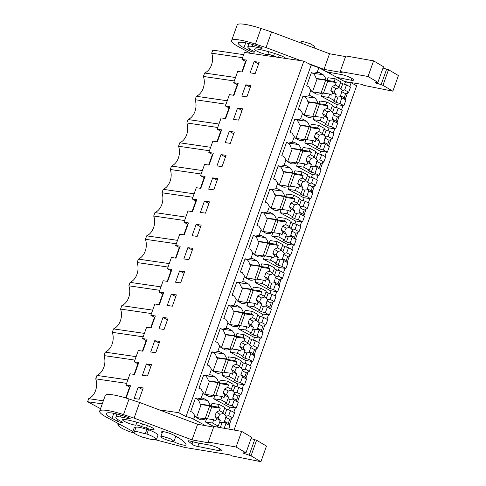 <?xml version="1.0" encoding="UTF-8"?>
<svg xmlns="http://www.w3.org/2000/svg" width="486" height="486" viewBox="0 0 486 486"><rect width="100%" height="100%" fill="white"/><g stroke="black" fill="none" stroke-linecap="round" stroke-linejoin="round"><path stroke-width="0.73" d="M123.687 397.335L126.251 397.706L130.509 385.744L125.996 385.088L130.017 373.789L134.531 374.445L138.789 362.483L134.276 361.827L138.297 350.528L142.817 351.184L147.076 339.222L142.556 338.566L146.584 327.266L151.097 327.922L155.356 315.961L150.842 315.305L154.864 304.005L159.384 304.661L163.642 292.7L159.122 292.043L163.15 280.744L167.664 281.4L171.923 269.438L167.409 268.782L171.43 257.483L175.944 258.139L180.209 246.177L175.689 245.521L179.717 234.222L184.23 234.878L188.489 222.916L183.975 222.26L187.997 210.96L192.511 211.617L196.775 199.655L192.256 198.993L196.283 187.699L200.797 188.355L205.056 176.394L200.542 175.732L204.563 164.438L209.077 165.094L213.342 153.133L208.822 152.47L212.844 141.177L217.364 141.833L221.622 129.865L217.108 129.209L221.13 117.91L225.644 118.572L229.902 106.604L225.389 105.948L229.41 94.649L233.93 95.311L238.189 83.343L233.675 82.687L237.697 71.387L242.21 72.049L246.469 60.082L241.955 59.426L244.44 52.445L303.859 61.096L311.198 65.039L318.846 67.663L345.425 81.952L351.129 82.778L356.663 85.755L234.064 430.043M235.516 77.511L204.63 73.015A13.887 10.303 98.3 0 0 211.689 53.199L212.777 50.149L243.656 54.645M351.129 82.778L349.756 86.63M347.575 92.759L345.297 99.162M343.031 105.529L341.476 109.891M339.295 116.02L337.011 122.423M334.745 128.79L333.189 133.152M331.009 139.282L328.73 145.685M326.464 152.051L324.909 156.413M322.728 162.543L320.45 168.946M318.178 175.312L316.623 179.674M314.442 185.804L312.164 192.207M309.898 198.574L308.343 202.935M306.162 209.065L303.884 215.468M301.612 221.835L300.062 226.197M297.875 232.326L295.597 238.729M293.331 245.096L291.776 249.458M289.595 255.587L287.317 261.99M285.045 268.357L283.496 272.719M281.309 278.849L279.031 285.252M276.765 291.618L275.21 295.98M273.029 302.11L270.751 308.513M268.479 314.879L266.929 319.247M264.749 325.371L262.464 331.774M260.198 338.147L258.643 342.508M256.462 348.632L254.184 355.035M251.912 361.408L250.363 365.77M248.182 371.893L245.898 378.296M243.632 384.669L242.077 389.031M239.896 395.154L237.618 401.558M235.352 407.93L233.796 412.292M231.615 418.416L229.331 424.819M136.116 356.651L105.237 352.156L104.01 355.6A13.887 10.303 98.3 0 1 96.951 375.417L95.724 378.861L126.609 383.357M105.237 352.156A13.887 10.303 98.3 0 0 112.29 332.339L113.517 328.894A13.887 10.303 98.3 0 0 120.577 309.078L121.804 305.633A13.887 10.303 98.3 0 0 128.857 285.817L130.084 282.372A13.887 10.303 98.3 0 0 137.143 262.555L138.364 259.111A13.887 10.303 98.3 0 0 145.423 239.294L146.651 235.85A13.887 10.303 98.3 0 0 153.71 216.033L154.931 212.589A13.887 10.303 98.3 0 0 161.99 192.766L163.217 189.327A13.887 10.303 98.3 0 0 170.27 169.505L171.497 166.066A13.887 10.303 98.3 0 0 178.556 146.243L179.784 142.805A13.887 10.303 98.3 0 0 186.837 122.982L188.064 119.544A13.887 10.303 98.3 0 0 195.123 99.721L196.35 96.283A13.887 10.303 98.3 0 0 203.403 76.46L204.63 73.015M100.541 408.696L87.583 401.728L88.671 398.678A13.887 10.303 98.3 0 0 95.724 378.861M211.689 53.199L242.575 57.694M125.819 397.645L129.598 387.026L125.996 385.088M134.106 374.384L137.884 363.765L134.276 361.827M142.386 351.123L146.165 340.504L142.556 338.566M150.666 327.862L154.451 317.243L150.842 315.305M158.952 304.601L162.731 293.981L159.122 292.043M167.233 281.339L171.017 270.72L167.409 268.782M175.519 258.078L179.298 247.459L175.689 245.521M183.799 234.817L187.584 224.198L183.975 222.26M192.085 211.556L195.864 200.937L192.256 198.993M200.366 188.295L204.15 177.676L200.542 175.732M208.652 165.027L212.431 154.414L208.822 152.47M216.932 141.766L220.717 131.153L217.108 129.209M225.218 118.505L228.997 107.892L225.389 105.948M233.499 95.244L237.277 84.631L233.675 82.687M241.785 71.983L245.564 61.364L241.955 59.426M159.238 409.85L178.666 412.675L303.859 61.096M254.123 61.546L250.102 72.845L255.162 73.58L259.19 62.281L254.123 61.546L258.595 63.952M188.902 259.676L183.836 258.935L187.857 247.641L192.924 248.376L188.902 259.676M238.596 120.103L233.535 119.368L237.557 108.068L242.623 108.809L238.596 120.103M230.315 143.364L234.337 132.071L229.27 131.329L225.249 142.629L230.315 143.364M222.035 166.625L216.969 165.89L220.99 154.591L226.057 155.332L222.035 166.625M197.182 236.415L192.116 235.674L196.144 224.374L201.204 225.115L197.182 236.415M204.424 201.113L200.402 212.412L205.469 213.154L209.49 201.854L204.424 201.113L208.895 203.519M212.704 177.852L217.771 178.593L213.749 189.892L208.682 189.151L212.704 177.852L217.181 180.257M164.049 329.459L158.983 328.724L163.01 317.425L168.077 318.16L164.049 329.459M171.291 294.164L167.269 305.457L172.336 306.198L176.357 294.899L171.291 294.164L175.762 296.563M179.577 270.902L184.637 271.638L180.616 282.937L175.549 282.196L179.577 270.902L184.048 273.302M155.769 352.721L150.703 351.986L154.724 340.686L159.791 341.421L155.769 352.721M147.483 375.982L151.511 364.682L146.444 363.947L142.422 375.247L147.483 375.982M139.203 399.243L134.136 398.508L138.158 387.208L143.224 387.943L139.203 399.243M246.882 96.842L241.815 96.106L245.837 84.807L250.904 85.548L246.882 96.842M311.198 65.039L186.004 416.617L178.666 412.675M186.004 416.617A5.735 1.002 19.6 0 1 193.653 419.242L194.898 415.761L192.638 412.256A5.735 1.002 19.6 0 0 190.658 411.587L195.39 398.295A5.735 1.002 19.6 0 1 197.371 398.963L195.263 398.654M207.224 400.409L197.243 398.951A12.988 9.635 98.3 0 1 200.159 404.085L210.14 405.537A12.988 9.635 98.3 0 0 207.224 400.409L203.16 398.222A12.988 9.641 98.3 0 0 202.893 398.174A12.988 9.641 98.3 0 0 201.174 398.131L197.371 398.963M201.174 398.131L203.178 392.5L200.925 388.994A5.735 1.002 19.6 0 0 198.938 388.326L203.677 375.034A5.735 1.002 19.6 0 1 205.657 375.702L209.454 374.87L211.459 369.232L209.205 365.733A5.735 1.002 19.6 0 0 207.224 365.065L211.957 351.773A5.735 1.002 19.6 0 1 213.937 352.441L217.74 351.609L219.745 345.971L217.485 342.472A5.735 1.002 19.6 0 0 215.505 341.804L220.237 328.512A5.735 1.002 19.6 0 1 222.224 329.18L226.02 328.348L228.025 322.71L225.771 319.211A5.735 1.002 19.6 0 0 223.791 318.543L228.523 305.251A5.735 1.002 19.6 0 1 230.504 305.919L234.301 305.087L235.309 302.268L236.311 299.449L234.052 295.95A5.735 1.002 19.6 0 0 232.071 295.281L236.804 281.989A5.735 1.002 19.6 0 1 238.79 282.658L242.587 281.825L244.592 276.188L242.338 272.689A5.735 1.002 19.6 0 0 240.357 272.02L245.09 258.728A5.735 1.002 19.6 0 1 247.07 259.396L250.867 258.564L251.876 255.745L252.878 252.927L250.618 249.427A5.735 1.002 19.6 0 0 248.638 248.759L253.37 235.467A5.735 1.002 19.6 0 1 255.35 236.135L259.153 235.303L261.158 229.665L258.904 226.166A5.735 1.002 19.6 0 0 256.924 225.498L261.656 212.206A5.735 1.002 19.6 0 1 263.637 212.874L267.434 212.042L269.444 206.404L267.185 202.905A5.735 1.002 19.6 0 0 265.204 202.237L269.937 188.945A5.735 1.002 19.6 0 1 271.917 189.613L275.72 188.781L277.725 183.143L275.471 179.638A5.735 1.002 19.6 0 0 273.49 178.976L278.223 165.683A5.735 1.002 19.6 0 1 280.203 166.346L284 165.519L286.011 159.882L283.751 156.377A5.735 1.002 19.6 0 0 281.771 155.714L286.503 142.422A5.735 1.002 19.6 0 1 288.484 143.084L292.286 142.258L294.291 136.621L292.037 133.115A5.735 1.002 19.6 0 0 290.057 132.453L294.789 119.161A5.735 1.002 19.6 0 1 296.77 119.823L300.567 118.997L302.578 113.359L300.318 109.854A5.735 1.002 19.6 0 0 298.337 109.192L303.07 95.9A5.735 1.002 19.6 0 1 305.05 96.562L308.853 95.736L310.858 90.098L308.604 86.593A5.735 1.002 19.6 0 0 306.617 85.931L311.356 72.639A5.735 1.002 19.6 0 1 313.336 73.301L311.228 72.997M323.19 74.747L313.209 73.295A12.988 9.635 98.3 0 1 316.119 78.422L326.106 79.874A12.988 9.635 98.3 0 0 323.19 74.747L319.12 72.56A12.988 9.641 98.3 0 0 318.852 72.517A12.988 9.641 98.3 0 0 317.133 72.475L313.336 73.301M210.14 405.537L211.1 406.053L212.048 403.398L219.18 404.431L218.232 407.092L220.255 408.179L219.374 410.646L223.038 412.614L222.205 413.768L220.097 414.254A4.714 3.499 98.3 0 0 218.84 416.265A4.714 3.499 98.3 0 0 218.481 418.136L214.897 416.204L216.313 412.219L220.097 414.254M194.898 415.761A12.988 9.641 98.3 0 0 196.295 417.492L200.366 419.679A12.988 9.635 98.3 0 0 200.633 419.722A12.988 9.635 98.3 0 0 205.408 418.829L206.368 419.345L205.426 422.006L213.828 426.526M205.663 425.7L193.653 419.242M345.425 81.952L344.58 84.321M337.327 104.697L336.3 107.582M329.04 127.958L328.014 130.843M320.76 151.219L319.733 154.105M312.474 174.486L311.447 177.366M304.193 197.747L303.167 200.627M295.907 221.009L294.88 223.888M287.627 244.27L286.6 247.149M279.341 267.531L278.314 270.41M271.06 290.792L270.034 293.672M262.774 314.053L261.754 316.933M254.494 337.314L253.467 340.194M246.214 360.576L245.187 363.455M237.927 383.837L236.901 386.716M229.647 407.098L228.62 409.977M326.106 79.874L327.066 80.39L328.014 77.736L335.14 78.775L334.198 81.429L336.215 82.517L335.34 84.983L338.997 86.951L338.165 88.112L336.063 88.592A4.714 3.499 98.3 0 0 334.799 90.609A4.714 3.499 98.3 0 0 334.447 92.474L330.857 90.548L332.278 86.557L336.063 88.592M310.858 90.098A12.988 9.641 98.3 0 0 312.255 91.83L316.325 94.023A12.988 9.635 98.3 0 0 316.593 94.065A12.988 9.635 98.3 0 0 321.368 93.166L322.333 93.683L321.386 96.343L336.78 104.618L343.912 105.656L345.923 100.001L344.228 97.735L340.261 95.602A4.714 3.499 98.3 0 0 341.129 94.011L341.482 91.508L345.649 93.749L344.228 97.735M314.904 98.008L304.922 96.556A12.988 9.635 98.3 0 1 307.838 101.683L317.82 103.135A12.988 9.635 98.3 0 0 314.904 98.008L310.84 95.821A12.988 9.641 98.3 0 0 310.572 95.778A12.988 9.641 98.3 0 0 308.853 95.736M317.82 103.135L318.78 103.658L319.727 100.997L326.859 102.036L325.912 104.69L327.935 105.778L327.054 108.244L330.717 110.213L329.885 111.373L327.777 111.853A4.714 3.499 98.3 0 0 326.519 113.87A4.714 3.499 98.3 0 0 326.161 115.735L322.576 113.809L323.992 109.818L327.777 111.853M302.578 113.359A12.988 9.641 98.3 0 0 303.975 115.097L308.045 117.284A12.988 9.635 98.3 0 0 308.312 117.326A12.988 9.635 98.3 0 0 313.087 116.427L314.047 116.95L313.106 119.605L328.493 127.879L335.626 128.918L337.642 123.262L335.948 120.996L331.974 118.863A4.714 3.499 98.3 0 0 332.849 117.272L333.196 114.769L337.369 117.011L335.948 120.996M306.623 121.269L296.642 119.817A12.988 9.635 98.3 0 1 299.552 124.945L309.539 126.396A12.988 9.635 98.3 0 0 306.623 121.269L302.553 119.082A12.988 9.641 98.3 0 0 302.292 119.04A12.988 9.641 98.3 0 0 300.567 118.997M309.539 126.396L310.499 126.919L311.447 124.258L318.579 125.297L317.631 127.952L319.648 129.039L318.773 131.506L322.437 133.474L321.598 134.634L319.496 135.114A4.714 3.499 98.3 0 0 318.239 137.131A4.714 3.499 98.3 0 0 317.88 138.996L314.29 137.07L315.712 133.079L319.496 135.114M294.291 136.621A12.988 9.641 98.3 0 0 295.695 138.358L299.759 140.545A12.988 9.635 98.3 0 0 300.026 140.588A12.988 9.635 98.3 0 0 304.807 139.689L305.767 140.211L304.819 142.866L320.213 151.14L327.345 152.179L329.356 146.523L327.667 144.257L323.694 142.125A4.714 3.499 98.3 0 0 324.563 140.533L324.915 138.03L329.083 140.272L327.667 144.257M298.337 144.53L288.356 143.078A12.988 9.635 98.3 0 1 291.272 148.206L301.253 149.658A12.988 9.635 98.3 0 0 298.337 144.53L294.273 142.343A12.988 9.641 98.3 0 0 294.006 142.301A12.988 9.641 98.3 0 0 292.286 142.258M301.253 149.658L302.219 150.18L303.161 147.519L310.293 148.558L309.345 151.213L311.368 152.3L310.487 154.767L314.15 156.741L313.318 157.895L311.216 158.375A4.714 3.499 98.3 0 0 309.953 160.392A4.714 3.499 98.3 0 0 309.594 162.257L306.01 160.331L307.431 156.34L311.216 158.375M286.011 159.882A12.988 9.641 98.3 0 0 287.408 161.619L291.479 163.806A12.988 9.635 98.3 0 0 291.746 163.849A12.988 9.635 98.3 0 0 296.521 162.95L297.481 163.472L296.539 166.127L311.933 174.401L319.059 175.44L321.076 169.784L319.381 167.518L315.408 165.386A4.714 3.499 98.3 0 0 316.283 163.794L316.629 161.291L320.803 163.533L319.381 167.518M290.057 167.792L280.076 166.34A12.988 9.635 98.3 0 1 282.992 171.467L292.973 172.925A12.988 9.635 98.3 0 0 290.057 167.792L285.987 165.605A12.988 9.641 98.3 0 0 285.725 165.562A12.988 9.641 98.3 0 0 284 165.519M292.973 172.925L293.933 173.441L294.88 170.78L302.013 171.819L301.065 174.474L303.082 175.561L302.207 178.028L305.87 180.002L305.032 181.156L302.93 181.636A4.714 3.499 98.3 0 0 301.672 183.653A4.714 3.499 98.3 0 0 301.314 185.518L297.724 183.593L299.145 179.601L302.93 181.636M277.725 183.143A12.988 9.641 98.3 0 0 279.128 184.88L283.192 187.067A12.988 9.635 98.3 0 0 283.46 187.11A12.988 9.635 98.3 0 0 288.241 186.217L289.2 186.733L288.253 189.388L303.647 197.668L310.779 198.701L312.79 193.045L311.101 190.779L307.128 188.647A4.714 3.499 98.3 0 0 308.002 187.055L308.349 184.552L312.516 186.794L311.101 190.779M281.777 191.053L271.789 189.601A12.988 9.635 98.3 0 1 274.705 194.728L284.687 196.186A12.988 9.635 98.3 0 0 281.777 191.053L277.706 188.866A12.988 9.641 98.3 0 0 277.439 188.823A12.988 9.641 98.3 0 0 275.72 188.781M284.687 196.186L285.653 196.702L286.594 194.042L293.726 195.08L292.779 197.735L294.802 198.823L293.921 201.295L297.584 203.263L296.752 204.418L294.65 204.898A4.714 3.499 98.3 0 0 293.386 206.915A4.714 3.499 98.3 0 0 293.028 208.78L289.443 206.854L290.865 202.862L294.65 204.898M269.444 206.404A12.988 9.641 98.3 0 0 270.842 208.142L274.912 210.329A12.988 9.635 98.3 0 0 275.179 210.371A12.988 9.635 98.3 0 0 279.954 209.478L280.92 209.995L279.972 212.649L295.367 220.93L302.492 221.962L304.509 216.306L302.814 214.04L298.841 211.908A4.714 3.499 98.3 0 0 299.716 210.317L300.069 207.814L304.236 210.055L302.814 214.04M273.49 214.314L263.509 212.862A12.988 9.635 98.3 0 1 266.425 217.995L276.406 219.447A12.988 9.635 98.3 0 0 273.49 214.314L269.42 212.127A12.988 9.641 98.3 0 0 269.159 212.084A12.988 9.641 98.3 0 0 267.434 212.042M276.406 219.447L277.366 219.964L278.314 217.303L285.446 218.342L284.498 221.002L286.515 222.084L285.64 224.556L289.304 226.525L288.471 227.679L286.363 228.159A4.714 3.499 98.3 0 0 285.106 230.176A4.714 3.499 98.3 0 0 284.747 232.041L281.157 230.115L282.579 226.124L286.363 228.159M261.158 229.665A12.988 9.641 98.3 0 0 262.562 231.403L266.626 233.59A12.988 9.635 98.3 0 0 266.893 233.632A12.988 9.635 98.3 0 0 271.674 232.739L272.634 233.256L271.686 235.91L287.08 244.191L294.212 245.223L296.223 239.568L294.534 237.302L290.561 235.169A4.714 3.499 98.3 0 0 291.436 233.578L291.782 231.075L295.95 233.316L294.534 237.302M265.21 237.575L255.223 236.123A12.988 9.635 98.3 0 1 258.139 241.256L268.12 242.708A12.988 9.635 98.3 0 0 265.21 237.575L261.14 235.388A12.988 9.641 98.3 0 0 260.873 235.346A12.988 9.641 98.3 0 0 259.153 235.303M268.12 242.708L269.086 243.225L270.034 240.564L277.16 241.603L276.212 244.264L278.235 245.345L277.354 247.817L281.017 249.786L280.185 250.94L278.083 251.42A4.714 3.499 98.3 0 0 276.82 253.437A4.714 3.499 98.3 0 0 276.461 255.302L272.877 253.376L274.298 249.391L278.083 251.42M252.878 252.927A12.988 9.641 98.3 0 0 254.275 254.664L258.345 256.851A12.988 9.635 98.3 0 0 258.613 256.894A12.988 9.635 98.3 0 0 263.388 256L264.354 256.517L263.406 259.172L278.8 267.452L285.926 268.485L287.943 262.829L286.248 260.563L282.275 258.43A4.714 3.499 98.3 0 0 283.15 256.839L283.502 254.336L287.669 256.578L286.248 260.563M256.924 260.836L246.943 259.384A12.988 9.635 98.3 0 1 249.859 264.518L259.84 265.97A12.988 9.635 98.3 0 0 256.924 260.836L252.854 258.649A12.988 9.641 98.3 0 0 252.592 258.607A12.988 9.641 98.3 0 0 250.867 258.564M259.84 265.97L260.8 266.486L261.747 263.825L268.88 264.864L267.932 267.525L269.955 268.606L269.074 271.079L272.737 273.047L271.905 274.201L269.797 274.681A4.714 3.499 98.3 0 0 268.539 276.698A4.714 3.499 98.3 0 0 268.181 278.563L264.591 276.637L266.012 272.652L269.797 274.681M244.592 276.188A12.988 9.641 98.3 0 0 245.995 277.925L250.059 280.112A12.988 9.635 98.3 0 0 250.326 280.155A12.988 9.635 98.3 0 0 255.107 279.262L256.067 279.778L255.12 282.433L270.514 290.713L277.646 291.752L279.663 286.09L277.968 283.824L273.995 281.692A4.714 3.499 98.3 0 0 274.869 280.1L275.216 277.597L279.389 279.839L277.968 283.824M248.644 284.097L238.656 282.645A12.988 9.635 98.3 0 1 241.572 287.779L251.554 289.231A12.988 9.635 98.3 0 0 248.644 284.097L244.573 281.91A12.988 9.641 98.3 0 0 244.306 281.868A12.988 9.641 98.3 0 0 242.587 281.825M251.554 289.231L252.52 289.747L253.467 287.086L260.593 288.125L259.646 290.786L261.668 291.867L260.788 294.34L264.451 296.308L263.619 297.462L261.517 297.948A4.714 3.499 98.3 0 0 260.253 299.959A4.714 3.499 98.3 0 0 259.895 301.824L256.31 299.898L257.732 295.913L261.517 297.948M236.311 299.449A12.988 9.641 98.3 0 0 237.709 301.186L241.779 303.373A12.988 9.635 98.3 0 0 242.046 303.416A12.988 9.635 98.3 0 0 246.821 302.523L247.787 303.039L246.839 305.7L262.233 313.974L269.359 315.013L271.376 309.351L269.681 307.085L265.714 304.953A4.714 3.499 98.3 0 0 266.583 303.361L266.935 300.858L271.103 303.1L269.681 307.085M240.357 307.359L230.352 305.894A12.988 9.635 98.3 0 1 233.292 311.04L243.273 312.492A12.988 9.635 98.3 0 0 240.357 307.359L236.293 305.172A12.988 9.641 98.3 0 0 236.026 305.129A12.988 9.641 98.3 0 0 234.301 305.087M243.273 312.492L244.233 313.008L245.181 310.347L252.313 311.386L251.365 314.047L253.388 315.135L252.507 317.601L256.171 319.569L255.338 320.724L253.23 321.21A4.714 3.499 98.3 0 0 251.973 323.22A4.714 3.499 98.3 0 0 251.614 325.085L248.03 323.16L249.446 319.174L253.23 321.21M228.025 322.71A12.988 9.641 98.3 0 0 229.428 324.448L233.493 326.635A12.988 9.635 98.3 0 0 233.76 326.677A12.988 9.635 98.3 0 0 238.541 325.784L239.501 326.3L238.553 328.961L253.947 337.235L261.079 338.274L263.096 332.612L261.401 330.352L257.428 328.214A4.714 3.499 98.3 0 0 258.303 326.622L258.649 324.119L262.823 326.361L261.401 330.352M232.077 330.62L222.096 329.168A12.988 9.635 98.3 0 1 225.006 334.301L234.987 335.753A12.988 9.635 98.3 0 0 232.077 330.62L228.007 328.433A12.988 9.641 98.3 0 0 227.74 328.39A12.988 9.641 98.3 0 0 226.02 328.348M234.987 335.753L235.953 336.269L236.901 333.609L244.027 334.647L243.085 337.308L245.102 338.396L244.221 340.862L247.884 342.83L247.052 343.985L244.95 344.471A4.714 3.499 98.3 0 0 243.686 346.482A4.714 3.499 98.3 0 0 243.334 348.353L239.744 346.421L241.165 342.436L244.95 344.471M219.745 345.971A12.988 9.641 98.3 0 0 221.142 347.709L225.212 349.896A12.988 9.635 98.3 0 0 225.48 349.938A12.988 9.635 98.3 0 0 230.255 349.045L231.221 349.562L230.273 352.222L245.667 360.497L252.799 361.535L254.81 355.873L253.115 353.614L249.148 351.475A4.714 3.499 98.3 0 0 250.017 349.884L250.369 347.381L254.536 349.622L253.115 353.614M223.791 353.881L213.81 352.429A12.988 9.635 98.3 0 1 216.726 357.562L226.707 359.014A12.988 9.635 98.3 0 0 223.791 353.881L219.727 351.694A12.988 9.641 98.3 0 0 219.459 351.651A12.988 9.641 98.3 0 0 217.74 351.609M226.707 359.014L227.667 359.531L228.614 356.87L235.746 357.909L234.799 360.569L236.822 361.657L235.941 364.123L239.604 366.092L238.772 367.246L236.664 367.732A4.714 3.499 98.3 0 0 235.406 369.743A4.714 3.499 98.3 0 0 235.048 371.614L231.464 369.682L232.879 365.697L236.664 367.732M211.459 369.232A12.988 9.641 98.3 0 0 212.862 370.97L216.932 373.157A12.988 9.635 98.3 0 0 217.199 373.199A12.988 9.635 98.3 0 0 221.974 372.306L222.934 372.823L221.987 375.484L237.381 383.758L244.513 384.797L246.53 379.135L244.835 376.875L240.862 374.736A4.714 3.499 98.3 0 0 241.736 373.145L242.083 370.642L246.256 372.883L244.835 376.875M215.511 377.148L205.505 375.678A12.988 9.635 98.3 0 1 208.439 380.824L218.427 382.275A12.988 9.635 98.3 0 0 215.511 377.148L211.44 374.955A12.988 9.641 98.3 0 0 211.173 374.913A12.988 9.641 98.3 0 0 209.454 374.87M218.427 382.275L219.386 382.792L220.334 380.131L227.46 381.17L226.519 383.831L228.535 384.918L227.661 387.385L231.318 389.353L230.486 390.507L228.384 390.993A4.714 3.499 98.3 0 0 227.12 393.004A4.714 3.499 98.3 0 0 226.768 394.875L223.177 392.943L224.599 388.958L228.384 390.993M203.178 392.5A12.988 9.641 98.3 0 0 204.576 394.231L208.646 396.418A12.988 9.635 98.3 0 0 208.913 396.461A12.988 9.635 98.3 0 0 213.688 395.568L214.654 396.084L213.706 398.745L229.1 407.019L236.232 408.058L238.243 402.396L236.548 400.136L232.581 397.998A4.714 3.499 98.3 0 0 233.45 396.412L233.802 393.903L237.97 396.145L236.548 400.136M301.004 43.017L301.442 41.778A6.986 1.221 19.6 0 1 303.337 41.602L310.718 43.868L314.606 46.468L314.084 47.932M87.583 401.728L102.26 403.866M96.951 375.417L127.836 379.912M134.895 360.096L104.01 355.6M143.176 336.828L112.29 332.339M144.403 333.39L113.517 328.894M151.462 313.567L120.577 309.078M152.683 310.129L121.804 305.633M159.742 290.306L128.857 285.817M160.969 286.868L130.084 282.372M168.022 267.045L137.143 262.555M169.25 263.606L138.364 259.111M176.309 243.784L145.423 239.294M177.536 240.345L146.651 235.85M184.589 220.523L153.71 216.033M185.816 217.084L154.931 212.589M192.875 197.261L161.99 192.766M194.102 193.817L163.217 189.327M201.155 174L170.27 169.505M202.383 170.556L171.497 166.066M209.442 150.739L178.556 146.243M210.669 147.294L179.784 142.805M217.722 127.478L186.837 122.982M218.949 124.033L188.064 119.544M226.008 104.217L195.123 99.721M227.235 100.772L196.35 96.283M234.288 80.955L203.403 76.46M88.671 398.678L103.348 400.816M130.029 387.093L129.598 387.026M138.31 363.832L137.884 363.765M146.596 340.571L146.165 340.504M154.876 317.303L154.451 317.243M163.162 294.042L162.731 293.981M171.443 270.781L171.017 270.72M179.729 247.52L179.298 247.459M188.009 224.259L187.584 224.198M196.295 200.997L195.864 200.937M204.576 177.736L204.15 177.676M212.862 154.475L212.431 154.414M221.142 131.214L220.717 131.153M229.428 107.953L228.997 107.892M237.709 84.692L237.277 84.631M245.995 61.43L245.564 61.364M187.857 247.641L192.328 250.041M237.557 108.068L242.028 110.474M229.27 131.329L233.748 133.735M220.99 154.591L225.461 156.996M196.144 224.374L200.615 226.78M163.01 317.425L167.482 319.824M154.724 340.686L159.195 343.086M146.444 363.947L150.915 366.353M138.158 387.208L142.629 389.614M245.837 84.807L250.308 87.213M202.626 398.143L203.16 398.222M203.549 375.392L205.657 375.702M210.906 374.882L211.44 374.955M211.829 352.131L213.937 352.441M219.192 351.621L219.727 351.694M220.109 328.87L222.224 329.18M227.472 328.36L228.007 328.433M228.396 305.609L230.504 305.919M235.759 305.099L236.293 305.172M236.676 282.348L238.79 282.658M244.039 281.837L244.573 281.91M244.962 259.087L247.07 259.396M252.325 258.57L252.854 258.649M253.242 235.825L255.35 236.135M260.605 235.309L261.14 235.388M261.529 212.564L263.637 212.874M268.892 212.048L269.42 212.127M269.809 189.303L271.917 189.613M277.172 188.787L277.706 188.866M278.095 166.042L280.203 166.346M285.458 165.526L285.987 165.605M286.375 142.781L288.484 143.084M293.738 142.264L294.273 142.343M294.662 119.52L296.77 119.823M302.025 119.003L302.553 119.082M302.942 96.258L305.05 96.562M310.305 95.742L310.84 95.821M318.585 72.481L319.12 72.56M200.159 404.085L201.119 404.601L196.514 417.535M211.1 406.053L201.119 404.601M205.408 418.829L196.32 417.504M316.119 78.422L317.085 78.939L312.48 91.872M327.066 80.39L317.085 78.939M321.368 93.166L312.285 91.848M307.838 101.683L308.798 102.2L304.193 115.133M318.78 103.658L308.798 102.2M303.999 115.109L313.087 116.427M299.552 124.945L300.518 125.461L295.913 138.395M310.499 126.919L300.518 125.461M295.719 138.37L304.807 139.689M291.272 148.206L292.232 148.722L287.627 161.656M302.219 150.18L292.232 148.722M287.433 161.631L296.521 162.95M282.992 171.467L283.952 171.989L279.347 184.923M293.933 173.441L283.952 171.989M279.152 184.893L288.241 186.217M274.705 194.728L275.665 195.25L271.06 208.184M285.653 196.702L275.665 195.25M270.866 208.154L279.954 209.478M266.425 217.995L267.385 218.512L262.78 231.445M277.366 219.964L267.385 218.512M262.586 231.415L271.674 232.739M258.139 241.256L259.099 241.773L254.494 254.707M269.086 243.225L259.099 241.773M254.3 254.676L263.388 256M249.859 264.518L250.819 265.034L246.214 277.968M260.8 266.486L250.819 265.034M246.019 277.937L255.107 279.262M241.572 287.779L242.538 288.295L237.927 301.229M252.52 289.747L242.538 288.295M237.733 301.199L246.821 302.523M233.292 311.04L234.252 311.556L229.647 324.49M244.233 313.008L234.252 311.556M229.453 324.46L238.541 325.784M225.006 334.301L225.972 334.818L221.367 347.751M235.953 336.269L225.972 334.818M221.166 347.721L230.255 349.045M216.726 357.562L217.685 358.079L213.081 371.012M227.667 359.531L217.685 358.079M212.886 370.982L221.974 372.306M208.439 380.824L209.405 381.34L204.8 394.274M219.386 382.792L209.405 381.34M204.606 394.243L213.688 395.568M162.761 436.379L170.143 438.651L174.031 441.245L172.141 441.422A6.986 1.221 19.6 0 1 164.754 439.156A6.986 1.221 19.6 0 1 160.866 436.562A6.986 1.221 19.6 0 1 162.761 436.379M156.559 439.204L154.919 438.967A10.929 1.908 19.6 0 1 154.925 439.247A10.929 1.908 19.6 0 1 143.971 437.37L142.331 437.133A12.897 2.254 -160.4 0 1 132.708 431.963L134.349 432.2A10.929 1.908 19.6 0 1 134.336 431.914A10.929 1.908 19.6 0 1 137.295 431.641L145.296 433.791L146.833 429.472L148.473 429.709L146.936 434.028A12.897 2.254 -160.4 0 1 156.559 439.204L158.096 434.885A12.897 2.254 -160.4 0 0 148.473 429.709M145.296 433.791L146.936 434.028M135.782 427.862L134.245 427.644L132.708 431.963M335.34 84.983L332.278 86.557M334.198 81.429L325.669 80.19L321.173 92.82L329.702 94.059L331.719 95.147L332.552 92.808L330.857 90.548M323.463 93.148L327.692 81.277L336.215 82.517M332.552 92.808L336.215 94.776L334.447 92.474M340.765 96.738L338.025 96.975L336.099 102.388L339.86 103.482L341.877 97.826L340.261 95.602M335.717 96.167A4.714 3.499 98.3 0 0 337.29 96.975A4.714 3.499 98.3 0 0 338.025 96.975M344.665 90.001L348.711 92.176L350.534 87.049L346.488 84.874L344.665 90.001L342.448 90.408L340.795 89.193A4.714 3.499 98.3 0 0 338.645 87.644A4.714 3.499 98.3 0 0 338.511 87.626M342.448 90.408L341.482 91.508M335.14 78.775L340.826 81.83L338.997 86.951M325.669 80.19L327.692 81.277M329.702 94.059L328.518 97.382L334.198 100.438L336.215 94.776M336.099 102.388L333.208 100.839L334.198 100.438M341.877 97.826L345.923 100.001M348.711 92.176L345.649 93.749M346.488 84.874L342.721 83.78L340.795 89.193M342.721 83.78L340.546 82.608M328.518 97.382L321.386 96.343M339.86 103.482L343.912 105.656M327.054 108.244L323.992 109.818M325.912 104.69L317.388 103.451L312.893 116.081L321.416 117.32L323.439 118.408L324.265 116.069L322.576 113.809M315.177 116.415L319.411 104.539L327.935 105.778M324.265 116.069L327.928 118.037L326.161 115.735M332.485 119.999L329.739 120.236L327.813 125.649L331.58 126.743L333.596 121.087L331.974 118.863M327.436 119.428A4.714 3.499 98.3 0 0 329.004 120.236A4.714 3.499 98.3 0 0 329.739 120.236M336.379 113.262L340.425 115.437L342.253 110.31L338.207 108.135L336.379 113.262L334.161 113.669L332.515 112.454A4.714 3.499 98.3 0 0 330.365 110.905A4.714 3.499 98.3 0 0 330.231 110.887M334.161 113.669L333.196 114.769M326.859 102.036L332.539 105.091L330.717 110.213M317.388 103.451L319.411 104.539M321.416 117.32L320.231 120.643L325.918 123.699L327.928 118.037M327.813 125.649L324.927 124.1L325.918 123.699M333.596 121.087L337.642 123.262M340.425 115.437L337.369 117.011M338.207 108.135L334.441 107.041L332.515 112.454M334.441 107.041L332.266 105.869M320.231 120.643L313.106 119.605M331.58 126.743L335.626 128.918M318.773 131.506L315.712 133.079M317.631 127.952L309.102 126.712L304.607 139.342L313.136 140.582L315.153 141.669L315.985 139.33L314.29 137.07M306.897 139.676L311.125 127.8L319.648 129.039M315.985 139.33L319.648 141.305L317.88 138.996M324.205 143.261L321.459 143.498L319.533 148.91L323.299 150.004L325.31 144.348L323.694 142.125M319.15 142.69A4.714 3.499 98.3 0 0 320.724 143.498A4.714 3.499 98.3 0 0 321.459 143.498M328.099 136.523L332.145 138.698L333.967 133.571L329.921 131.396L328.099 136.523L325.881 136.931L324.229 135.716A4.714 3.499 98.3 0 0 322.078 134.166A4.714 3.499 98.3 0 0 321.951 134.148M325.881 136.931L324.915 138.03M318.579 125.297L324.259 128.353L322.437 133.474M309.102 126.712L311.125 127.8M313.136 140.582L311.951 143.905L317.631 146.96L319.648 141.305M319.533 148.91L316.647 147.361L317.631 146.96M325.31 144.348L329.356 146.523M332.145 138.698L329.083 140.272M329.921 131.396L326.155 130.303L324.229 135.716M326.155 130.303L323.98 129.13M311.951 143.905L304.819 142.866M323.299 150.004L327.345 152.179M310.487 154.767L307.431 156.34M309.345 151.213L300.822 149.974L296.326 162.603L304.85 163.843L306.873 164.93L307.705 162.591L306.01 160.331M298.617 162.938L302.845 151.061L311.368 152.3M307.705 162.591L311.362 164.566L309.594 162.257M315.918 166.522L313.178 166.759L311.247 172.172L315.013 173.265L317.03 167.609L315.408 165.386M310.87 165.951A4.714 3.499 98.3 0 0 312.437 166.759A4.714 3.499 98.3 0 0 313.178 166.759M319.812 159.785L323.864 161.96L325.687 156.832L321.641 154.657L319.812 159.785L317.595 160.198L315.949 158.977A4.714 3.499 98.3 0 0 313.798 157.428A4.714 3.499 98.3 0 0 313.664 157.415M317.595 160.198L316.629 161.291M310.293 148.558L315.979 151.614L314.15 156.741M300.822 149.974L302.845 151.061M304.85 163.843L303.665 167.166L309.351 170.221L311.362 164.566M311.247 172.172L308.361 170.622L309.351 170.221M317.03 167.609L321.076 169.784M323.864 161.96L320.803 163.533M321.641 154.657L317.874 153.564L315.949 158.977M317.874 153.564L315.7 152.391M303.665 167.166L296.539 166.127M315.013 173.265L319.059 175.44M302.207 178.028L299.145 179.601M301.065 174.474L292.542 173.235L288.04 185.865L296.569 187.104L298.586 188.191L299.419 185.859L297.724 183.593M290.33 186.199L294.559 174.322L303.082 175.561M299.419 185.859L303.082 187.827L301.314 185.518M307.638 189.783L304.892 190.02L302.966 195.433L306.733 196.526L308.744 190.87L307.128 188.647M302.59 189.212A4.714 3.499 98.3 0 0 304.157 190.02A4.714 3.499 98.3 0 0 304.892 190.02M311.532 183.046L315.578 185.221L317.407 180.093L313.355 177.919L311.532 183.046L309.315 183.459L307.662 182.238A4.714 3.499 98.3 0 0 305.512 180.689A4.714 3.499 98.3 0 0 305.384 180.677M309.315 183.459L308.349 184.552M302.013 171.819L307.693 174.875L305.87 180.002M292.542 173.235L294.559 174.322M296.569 187.104L295.385 190.427L301.065 193.483L303.082 187.827M302.966 195.433L300.081 193.884L301.065 193.483M308.744 190.87L312.79 193.045M315.578 185.221L312.516 186.794M313.355 177.919L309.594 176.825L307.662 182.238M309.594 176.825L307.413 175.653M295.385 190.427L288.253 189.388M306.733 196.526L310.779 198.701M293.921 201.295L290.865 202.862M292.779 197.735L284.255 196.496L279.76 209.126L288.283 210.365L290.306 211.453L291.138 209.12L289.443 206.854M282.05 209.46L286.278 197.583L294.802 198.823M291.138 209.12L294.795 211.088L293.028 208.78M299.352 213.044L296.612 213.281L294.68 218.694L298.447 219.787L300.463 214.132L298.841 211.908M294.303 212.473A4.714 3.499 98.3 0 0 295.871 213.281A4.714 3.499 98.3 0 0 296.612 213.281M303.246 206.307L307.298 208.482L309.12 203.355L305.074 201.18L303.246 206.307L301.028 206.72L299.382 205.499A4.714 3.499 98.3 0 0 297.232 203.95A4.714 3.499 98.3 0 0 297.098 203.938M301.028 206.72L300.069 207.814M293.726 195.08L299.412 198.136L297.584 203.263M284.255 196.496L286.278 197.583M288.283 210.365L287.098 213.688L292.785 216.744L294.795 211.088M294.68 218.694L291.794 217.145L292.785 216.744M300.463 214.132L304.509 216.306M307.298 208.482L304.236 210.055M305.074 201.18L301.308 200.086L299.382 205.499M301.308 200.086L299.133 198.92M287.098 213.688L279.972 212.649M298.447 219.787L302.492 221.962M285.64 224.556L282.579 226.124M284.498 221.002L275.975 219.757L271.474 232.387L280.003 233.626L282.02 234.714L282.852 232.381L281.157 230.115M273.764 232.721L277.992 220.844L286.515 222.084M282.852 232.381L286.515 234.349L284.747 232.041M291.071 236.311L288.326 236.542L286.4 241.955L290.166 243.049L292.177 237.393L290.561 235.169M286.023 235.734A4.714 3.499 98.3 0 0 287.591 236.542A4.714 3.499 98.3 0 0 288.326 236.542M294.966 229.568L299.012 231.743L300.84 226.616L296.788 224.441L294.966 229.568L292.748 229.981L291.096 228.76A4.714 3.499 98.3 0 0 288.945 227.211A4.714 3.499 98.3 0 0 288.818 227.199M292.748 229.981L291.782 231.075M285.446 218.342L291.126 221.397L289.304 226.525M275.975 219.757L277.992 220.844M280.003 233.626L278.818 236.949L284.498 240.005L286.515 234.349M286.4 241.955L283.514 240.406L284.498 240.005M292.177 237.393L296.223 239.568M299.012 231.743L295.95 233.316M296.788 224.441L293.028 223.347L291.096 228.76M293.028 223.347L290.847 222.181M278.818 236.949L271.686 235.91M290.166 243.049L294.212 245.223M277.354 247.817L274.298 249.391M276.212 244.264L267.689 243.018L263.193 255.648L271.717 256.887L273.74 257.975L274.572 255.642L272.877 253.376M265.484 255.982L269.712 244.106L278.235 245.345M274.572 255.642L278.235 257.61L276.461 255.302M282.785 259.573L280.045 259.803L278.114 265.222L281.88 266.31L283.897 260.654L282.275 258.43M277.737 258.995A4.714 3.499 98.3 0 0 279.304 259.803A4.714 3.499 98.3 0 0 280.045 259.803M286.679 252.829L290.731 255.004L292.554 249.877L288.508 247.702L286.679 252.829L284.462 253.242L282.816 252.021A4.714 3.499 98.3 0 0 280.665 250.472A4.714 3.499 98.3 0 0 280.531 250.46M284.462 253.242L283.502 254.336M277.16 241.603L282.846 244.658L281.017 249.786M267.689 243.018L269.712 244.106M271.717 256.887L270.532 260.21L276.218 263.266L278.235 257.61M278.114 265.222L275.228 263.667L276.218 263.266M283.897 260.654L287.943 262.829M290.731 255.004L287.669 256.578M288.508 247.702L284.741 246.609L282.816 252.021M284.741 246.609L282.566 245.442M270.532 260.21L263.406 259.172M281.88 266.31L285.926 268.485M269.074 271.079L266.012 272.652M267.932 267.525L259.409 266.279L254.913 278.909L263.436 280.149L265.453 281.236L266.285 278.903L264.591 276.637M257.197 279.243L261.425 267.367L269.955 268.606M266.285 278.903L269.949 280.872L268.181 278.563M274.505 282.834L271.759 283.071L269.833 288.484L273.6 289.571L275.611 283.915L273.995 281.692M269.457 282.257A4.714 3.499 98.3 0 0 271.024 283.065A4.714 3.499 98.3 0 0 271.759 283.071M278.399 276.091L282.445 278.265L284.274 273.138L280.222 270.963L278.399 276.091L276.182 276.504L274.529 275.283A4.714 3.499 98.3 0 0 272.379 273.733A4.714 3.499 98.3 0 0 272.251 273.721M276.182 276.504L275.216 277.597M268.88 264.864L274.56 267.92L272.737 273.047M259.409 266.279L261.425 267.367M263.436 280.149L262.252 283.472L267.932 286.527L269.949 280.872M269.833 288.484L266.948 286.928L267.932 286.527M275.611 283.915L279.663 286.09M282.445 278.265L279.389 279.839M280.222 270.963L276.461 269.87L274.529 275.283M276.461 269.87L274.28 268.703M262.252 283.472L255.12 282.433M273.6 289.571L277.646 291.752M260.788 294.34L257.732 295.913M259.646 290.786L251.122 289.547L246.627 302.171L255.15 303.41L257.173 304.497L258.005 302.164L256.31 299.898M248.917 302.505L253.145 290.628L261.668 291.867M258.005 302.164L261.668 304.133L259.895 301.824M266.219 306.095L263.479 306.332L261.547 311.745L265.313 312.832L267.33 307.176L265.714 304.953M261.17 305.524A4.714 3.499 98.3 0 0 262.744 306.326A4.714 3.499 98.3 0 0 263.479 306.332M270.119 299.352L274.165 301.527L275.987 296.399L271.941 294.224L270.119 299.352L267.901 299.765L266.249 298.544A4.714 3.499 98.3 0 0 264.098 296.995A4.714 3.499 98.3 0 0 263.965 296.982M267.901 299.765L266.935 300.858M260.593 288.125L266.279 291.181L264.451 296.308M251.122 289.547L253.145 290.628M255.15 303.41L253.971 306.733L259.652 309.789L261.668 304.133M261.547 311.745L258.661 310.19L259.652 309.789M267.33 307.176L271.376 309.351M274.165 301.527L271.103 303.1M271.941 294.224L268.175 293.131L266.249 298.544M268.175 293.131L266 291.965M253.971 306.733L246.839 305.7M265.313 312.832L269.359 315.013M252.507 317.601L249.446 319.174M251.365 314.047L242.842 312.808L238.347 325.432L246.87 326.671L248.887 327.758L249.719 325.426L248.03 323.16M240.631 325.766L244.859 313.889L253.388 315.135M249.719 325.426L253.382 327.394L251.614 325.085M257.938 329.356L255.193 329.593L253.267 335.006L257.033 336.093L259.044 330.437L257.428 328.214M252.89 328.785A4.714 3.499 98.3 0 0 254.457 329.587A4.714 3.499 98.3 0 0 255.193 329.593M261.833 322.613L265.878 324.788L267.707 319.66L263.661 317.486L261.833 322.613L259.615 323.026L257.963 321.805A4.714 3.499 98.3 0 0 255.818 320.256A4.714 3.499 98.3 0 0 255.685 320.244M259.615 323.026L258.649 324.119M252.313 311.386L257.993 314.442L256.171 319.569M242.842 312.808L244.859 313.889M246.87 326.671L245.685 329.994L251.371 333.05L253.382 327.394M253.267 335.006L250.381 333.451L251.371 333.05M259.044 330.437L263.096 332.612M265.878 324.788L262.823 326.361M263.661 317.486L259.895 316.392L257.963 321.805M259.895 316.392L257.714 315.226M245.685 329.994L238.553 328.961M257.033 336.093L261.079 338.274M244.221 340.862L241.165 342.436M243.085 337.308L234.556 336.069L230.06 348.693L238.583 349.932L240.606 351.02L241.439 348.687L239.744 346.421M232.351 349.027L236.579 337.15L245.102 338.396M241.439 348.687L245.102 350.655L243.334 348.353M249.652 352.617L246.912 352.854L244.987 358.267L248.747 359.361L250.764 353.699L249.148 351.475M244.604 352.046A4.714 3.499 98.3 0 0 246.177 352.848A4.714 3.499 98.3 0 0 246.912 352.854M253.552 345.874L257.598 348.049L259.421 342.922L255.375 340.747L253.552 345.874L251.335 346.287L249.683 345.072A4.714 3.499 98.3 0 0 247.532 343.523A4.714 3.499 98.3 0 0 247.398 343.505M251.335 346.287L250.369 347.381M244.027 334.647L249.713 337.703L247.884 342.83M234.556 336.069L236.579 337.15M238.583 349.932L237.405 353.255L243.085 356.311L245.102 350.655M244.987 358.267L242.095 356.712L243.085 356.311M250.764 353.699L254.81 355.873M257.598 348.049L254.536 349.622M255.375 340.747L251.608 339.653L249.683 345.072M251.608 339.653L249.433 338.487M237.405 353.255L230.273 352.222M248.747 359.361L252.799 361.535M235.941 364.123L232.879 365.697M234.799 360.569L226.276 359.33L221.78 371.954L230.303 373.193L232.326 374.281L233.152 371.948L231.464 369.682M224.064 372.288L228.292 360.412L236.822 361.657M233.152 371.948L236.816 373.916L235.048 371.614M241.372 375.878L238.626 376.115L236.7 381.528L240.467 382.622L242.484 376.96L240.862 374.736M236.324 375.307A4.714 3.499 98.3 0 0 237.891 376.109A4.714 3.499 98.3 0 0 238.626 376.115M245.266 369.135L249.312 371.31L251.141 366.183L247.095 364.008L245.266 369.135L243.049 369.548L241.402 368.333A4.714 3.499 98.3 0 0 239.252 366.784A4.714 3.499 98.3 0 0 239.118 366.766M243.049 369.548L242.083 370.642M235.746 357.909L241.427 360.964L239.604 366.092M226.276 359.33L228.292 360.412M230.303 373.193L229.119 376.516L234.805 379.572L236.816 373.916M236.7 381.528L233.815 379.973L234.805 379.572M242.484 376.96L246.53 379.135M249.312 371.31L246.256 372.883M247.095 364.008L243.328 362.921L241.402 368.333M243.328 362.921L241.153 361.748M229.119 376.516L221.987 375.484M240.467 382.622L244.513 384.797M227.661 387.385L224.599 388.958M226.519 383.831L217.989 382.591L213.494 395.215L222.017 396.461L224.04 397.542L224.872 395.209L223.177 392.943M215.784 395.549L220.012 383.673L228.535 384.918M224.872 395.209L228.535 397.177L226.768 394.875M233.086 399.14L230.346 399.377L228.42 404.789L232.18 405.883L234.197 400.221L232.581 397.998M228.037 398.569A4.714 3.499 98.3 0 0 229.611 399.37A4.714 3.499 98.3 0 0 230.346 399.377M236.986 392.396L241.032 394.571L242.854 389.45L238.808 387.269L236.986 392.396L234.768 392.81L233.116 391.595A4.714 3.499 98.3 0 0 230.965 390.045A4.714 3.499 98.3 0 0 230.832 390.027M234.768 392.81L233.802 393.903M227.46 381.17L233.146 384.226L231.318 389.353M217.989 382.591L220.012 383.673M222.017 396.461L220.838 399.784L226.519 402.833L228.535 397.177M228.42 404.789L225.528 403.234L226.519 402.833M234.197 400.221L238.243 402.396M241.032 394.571L237.97 396.145M238.808 387.269L235.042 386.182L233.116 391.595M235.042 386.182L232.867 385.009M220.838 399.784L213.706 398.745M232.18 405.883L236.232 408.058M219.374 410.646L216.313 412.219M218.232 407.092L209.709 405.853L205.214 418.476L213.737 419.722L215.76 420.803L216.586 418.47L214.897 416.204M207.498 418.81L211.726 406.94L220.255 408.179M216.586 418.47L220.249 420.439L218.481 418.136M225.917 423.482L224.295 421.259A4.714 3.499 98.3 0 0 225.17 419.673L225.516 417.164L229.69 419.406L228.268 423.397L229.963 425.657L225.917 423.482L224.204 428.294M224.805 422.401L222.059 422.638L220.298 427.595M219.757 421.83A4.714 3.499 98.3 0 0 221.324 422.632A4.714 3.499 98.3 0 0 222.059 422.638M228.699 415.658L232.745 417.832L234.574 412.711L230.528 410.53L228.699 415.658L226.482 416.071L224.836 414.856A4.714 3.499 98.3 0 0 222.685 413.307A4.714 3.499 98.3 0 0 222.552 413.288M226.482 416.071L225.516 417.164M219.18 404.431L224.86 407.487L223.038 412.614M209.709 405.853L211.726 406.94M213.737 419.722L212.552 423.045L218.238 426.094L220.249 420.439M218.797 427.334L217.248 426.495L218.238 426.094M224.295 421.259L228.268 423.397M232.745 417.832L229.69 419.406M230.528 410.53L226.762 409.443L224.836 414.856M226.762 409.443L224.587 408.27M212.552 423.045L205.426 422.006M228.736 429.095L229.963 425.657M308.227 63.441L323.986 69.364L342.162 72.59L340.23 71.551L368.03 76.484L377.914 82.334L376.055 82.006L375.131 82.602L382.974 85.329L392.858 91.18L364.026 85.421L362.131 84.4L344.635 81.526M250.885 53.387L239.246 47.142A27.228 4.757 19.6 0 1 231.609 40.611A27.228 4.757 19.6 0 1 255.429 44.086L266.03 47.585L300.791 60.647M277.008 57.184A17.198 3.001 19.6 0 0 273.509 56.109A3.584 0.626 19.6 0 0 269.93 54.73A3.584 0.626 19.6 0 0 267.768 54.566A3.584 0.626 19.6 0 0 267.792 54.699A7.879 1.379 19.6 0 1 259.287 52.251A7.879 1.379 19.6 0 1 254.482 49.141A7.879 1.379 19.6 0 1 256.019 48.867A7.879 1.379 19.6 0 1 256.815 48.971A32.957 5.759 19.6 0 1 278.715 54.851A7.879 1.379 19.6 0 1 285.859 58.478M248.899 50.483L243.936 47.816A20.133 3.517 19.6 0 1 238.286 42.987A20.133 3.517 19.6 0 1 254.931 45.247A63.569 11.105 19.6 0 1 259.238 46.65A2.94 0.516 19.6 0 1 262.167 48.236A2.94 0.516 19.6 0 1 260.672 48.169A40.065 6.998 19.6 0 0 252.234 46.437A14.963 2.612 19.6 0 0 247.799 46.765A14.963 2.612 19.6 0 0 253.255 51A3.511 0.614 19.6 0 1 254.53 51.996A3.511 0.614 19.6 0 1 252.586 51.881A3.511 0.614 19.6 0 1 249.19 50.629A3.511 0.614 19.6 0 1 248.899 50.483L249.482 48.837M336.913 77.371L351.238 80.233A8.177 1.428 19.6 0 0 353.571 80.044A8.177 1.428 19.6 0 0 349.325 77.134A8.177 1.428 19.6 0 0 340.868 74.431L334.69 73.331A37.337 6.518 19.6 0 1 326.149 71.588M382.998 68.064L388.533 69.711L398.417 75.561L392.858 91.18M388.533 69.711L382.974 85.329M386.57 69.316L381.012 84.935M340.23 71.551L345.795 55.933L373.594 60.865L383.478 66.716L377.914 82.334M373.594 60.865L368.03 76.484M231.609 40.611L237.168 24.993A27.228 4.757 19.6 0 1 260.988 28.467L271.589 31.967L329.544 53.746L345.558 56.589M329.544 53.746L323.986 69.364M271.589 31.967L266.03 47.585M273.509 56.109L274.462 53.43M246.839 43.041L248.759 44.074M351.238 80.233L351.882 78.422M330.456 73.902L330.899 72.651M132.909 431.398L107.309 417.662A27.228 4.757 19.6 0 1 99.673 411.132A27.228 4.757 19.6 0 1 123.493 414.613L134.093 418.106L192.049 439.885L210.225 443.111L208.294 442.072L236.093 447.011L245.977 452.855L244.118 452.527L243.194 453.122L251.037 455.85L260.921 461.7L232.089 455.947L230.194 454.926L185.081 447.503L154.584 439.532M135.728 427.856A11.105 1.938 19.6 0 1 135.709 427.534A11.105 1.938 19.6 0 1 146.991 429.496M146.486 428.19A17.198 3.001 19.6 0 0 141.572 426.629A3.584 0.626 19.6 0 0 137.994 425.256A3.584 0.626 19.6 0 0 135.831 425.086A3.584 0.626 19.6 0 0 135.855 425.226A7.879 1.379 19.6 0 1 127.35 422.771A7.879 1.379 19.6 0 1 122.545 419.661A7.879 1.379 19.6 0 1 124.082 419.394A7.879 1.379 19.6 0 1 124.878 419.491A32.957 5.759 19.6 0 1 146.778 425.372A7.879 1.379 19.6 0 1 154.056 429.424A7.879 1.379 19.6 0 1 146.486 428.19L147.41 425.596M162.19 432.844A7.879 1.379 19.6 0 1 161.559 431.939A7.879 1.379 19.6 0 1 165.781 432.163A7.879 1.379 19.6 0 1 173.295 434.879A7.879 1.379 19.6 0 1 174.213 435.341A42.27 7.381 19.6 0 1 186.059 444.842A7.879 1.379 19.6 0 1 186.047 444.951A7.879 1.379 19.6 0 1 181.229 444.569A7.879 1.379 19.6 0 1 173.32 441.507M111.999 418.343A20.133 3.517 19.6 0 1 106.349 413.507A20.133 3.517 19.6 0 1 122.994 415.767A63.569 11.105 19.6 0 1 127.302 417.17A2.94 0.516 19.6 0 1 130.23 418.756A2.94 0.516 19.6 0 1 128.735 418.689A40.065 6.998 19.6 0 0 120.297 416.964A14.963 2.612 19.6 0 0 115.862 417.286A14.963 2.612 19.6 0 0 121.318 421.52A3.511 0.614 19.6 0 1 122.594 422.516A3.511 0.614 19.6 0 1 120.65 422.401A3.511 0.614 19.6 0 1 117.254 421.155A3.511 0.614 19.6 0 1 116.962 421.004L117.545 419.357M113.779 413.337L111.999 418.337L116.962 421.004M191.927 444.192A50.094 8.748 19.6 0 0 188.507 441.41A3.657 0.638 19.6 0 1 188.112 440.917A3.657 0.638 19.6 0 1 189.771 440.948A37.337 6.518 19.6 0 0 202.753 443.852L208.931 444.951A8.177 1.428 19.6 0 1 217.388 447.661A8.177 1.428 19.6 0 1 221.634 450.565A8.177 1.428 19.6 0 1 219.301 450.759L197.79 446.458A3.657 0.638 19.6 0 1 194.491 445.534A3.657 0.638 19.6 0 1 191.927 444.192L192.796 441.756M251.062 438.585L256.596 440.231L266.48 446.081L260.921 461.7M256.596 440.231L251.037 455.85M254.634 439.842L249.075 455.461M208.294 442.072L213.858 426.453L241.657 431.392L251.541 437.236L245.977 452.855M241.657 431.392L236.093 447.011M99.673 411.132L105.231 395.513A27.228 4.757 19.6 0 1 129.051 398.994L139.652 402.487L197.608 424.266L213.621 427.109M197.608 424.266L192.049 439.885M139.652 402.487L134.093 418.106M141.572 426.629L142.526 423.95M114.903 413.562L116.822 414.594M219.301 450.759L219.945 448.943M197.79 446.458L198.962 443.171M133.911 433.026A12.897 2.254 19.6 0 1 118.493 425.681L117.867 424.314L120.127 424.539M118.159 423.488L117.867 424.314M317.133 72.475L318.846 67.663M376.437 83.331L376.857 82.146M255.429 44.086L260.988 28.467M278.521 57.409L279.347 55.076M243.936 47.816L245.716 42.811M260.672 48.169L260.97 47.342M252.234 46.437L252.884 44.615M244.501 453.857L244.92 452.666M123.493 414.613L129.051 398.994M128.735 418.689L129.033 417.863M120.297 416.964L120.947 415.135M188.507 441.41L188.732 440.784M174.031 441.245L175.817 436.221M160.866 436.562L162.622 431.641M134.336 431.914L135.995 427.273M267.768 54.566L268.782 51.716M247.799 46.765L248.954 43.533M135.831 425.086L136.845 422.237M115.862 417.286L117.017 414.054"/></g></svg>
